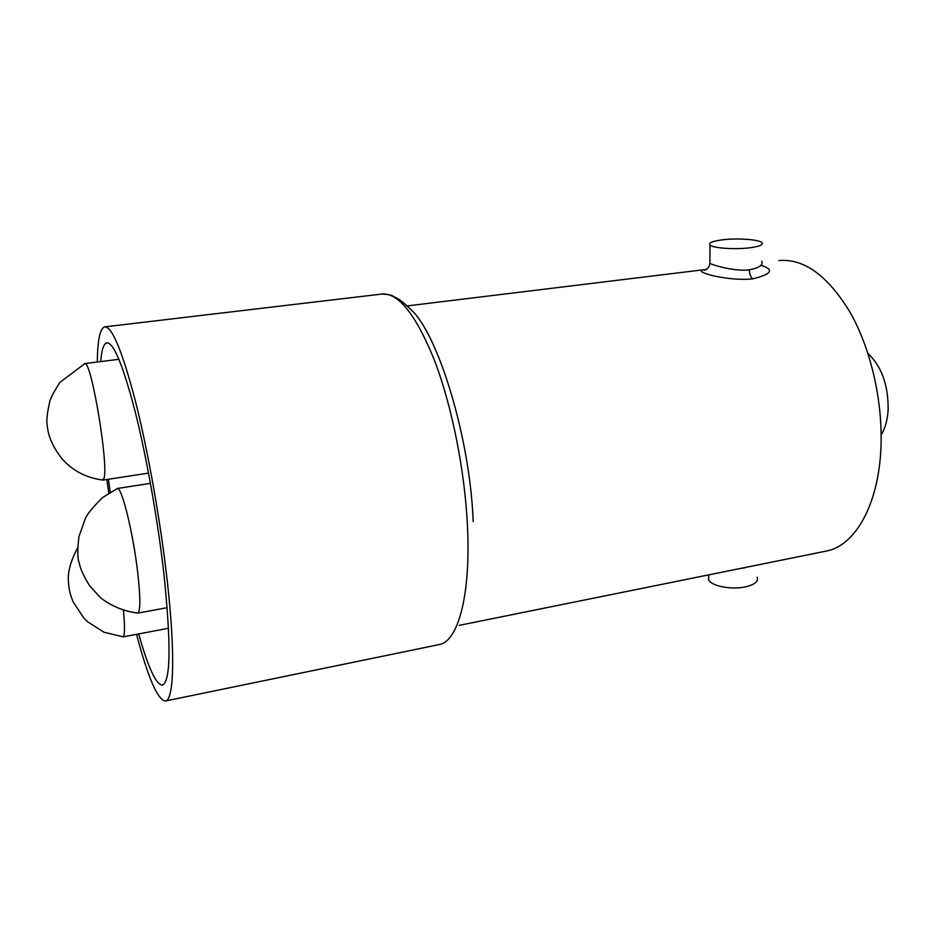 <?xml version="1.0" encoding="UTF-8"?>
<svg xmlns="http://www.w3.org/2000/svg" width="940" height="940" viewBox="0 0 940 940"><rect width="100%" height="100%" fill="white"/><g stroke="black" fill="none" stroke-linecap="round" stroke-linejoin="round"><path stroke-width="1.41" d="M138.673 633.924C148.167 667.682 156.075 684.755 162.397 685.154C170.716 681.441 171.197 644.182 163.842 573.353C157.744 519.902 146.534 456.863 135.184 411.755C123.222 365.825 113.811 342.841 106.972 342.83C103.717 343.476 101.626 349.727 100.674 361.595M108.394 479.259L110.203 492.231M106.831 479.494L108.758 493.112M136.547 634.324C148.026 677.787 157.65 700.018 165.417 700.993C173.959 700.429 175.522 653.265 167.062 579.416C160.423 520.866 148.121 451.588 135.677 402.156C122.564 351.913 112.283 326.803 104.834 326.85C100.063 328.142 97.56 339.857 97.302 362.018M459.237 625.359L825.99 551.145C854.942 546.128 878.912 504.757 880.968 446.759C882.801 400.828 870.781 348.799 850.218 312.515C827.799 275.643 804.041 258.336 778.943 260.568M745.643 567.619L739.945 568.559M757.123 577.16C758.662 581.413 754.75 584.657 745.408 586.877C731.485 590.014 711.204 586.043 708.654 579.851L708.666 576.138M760.918 265.303C774.689 269.557 771.94 274.08 752.693 278.875C725.234 281.647 687.916 270.238 706.046 269.627M709.911 262.659L709.911 263.47C712.779 264.939 734.246 271.731 749.204 269.851L749.368 269.827C759.261 267.865 763.374 264.974 761.706 261.179M749.474 247.831C734.539 249.711 712.732 248.113 709.982 245.023C708.302 242.826 712.555 241.087 722.743 239.782C737.512 237.973 759.097 239.5 761.976 242.649C763.656 244.788 759.485 246.515 749.474 247.831M881.156 434.891C885.327 428.135 887.666 419.452 888.183 408.865C888.147 384.601 881.414 366.142 867.973 353.475M136.982 612.974L137.933 613.056C140.554 610.612 140.471 597.053 137.698 572.366C133.21 533.403 121.918 487.425 117.441 488.506L116.572 488.894M102.202 479.976L103.858 478.625C109.111 467.427 91.533 360.972 84.882 363.615L84.177 363.909M122.4 636.791L123.093 636.85C124.856 635.452 124.961 626.592 123.41 610.248M165.417 700.993L439.039 644.605C458.003 641.785 470.952 595.373 467.462 525.895C464.83 470.764 452.034 406.632 434.856 361.348C416.349 315.335 398.819 292.88 382.263 294.009L104.834 326.85M752.693 278.875C750.578 277.03 749.474 274.01 749.368 269.827M708.654 579.851L708.666 574.892M706.398 269.416L407.502 305.888M709.982 245.023L709.911 263.47C709.348 266.937 707.514 269.192 704.413 270.25L705.94 269.686M382.263 294.009C388.326 294.455 392.109 295.266 393.602 296.453C396.139 298.368 397.843 296.546 413.389 311.998C439.086 338.799 470.059 438.052 473.196 521.641M167.179 607.686L137.698 613.139M117.441 488.506L102.554 497.542C93.225 506.801 87.502 513.722 85.423 518.316L78.948 536.623C77.35 550.076 77.433 558.783 79.195 562.743C80.123 568.336 83.542 575.926 89.465 585.503L99.816 596.994C108.053 604.303 123.175 611.564 137.933 613.056M150.447 483.336L117.195 488.506M118.934 359.291L84.682 363.615M102.965 480.058C86.116 477.861 72.38 470.646 61.746 458.426C48.598 441.483 47.823 429.921 47.27 425.855C46.295 421.343 47.094 413.341 49.691 401.862C50.619 398.031 54.026 391.534 59.913 382.369L84.882 363.615M148.543 473.114L102.777 480.117M123.093 636.85L103.929 632.221L87.408 621.622L83.965 618.215L73.285 602.105C69.572 593.587 68.902 588.076 68.491 582.165C67.457 572.589 70.535 561.11 77.738 547.703M168.518 628.273L122.917 636.909"/></g></svg>

